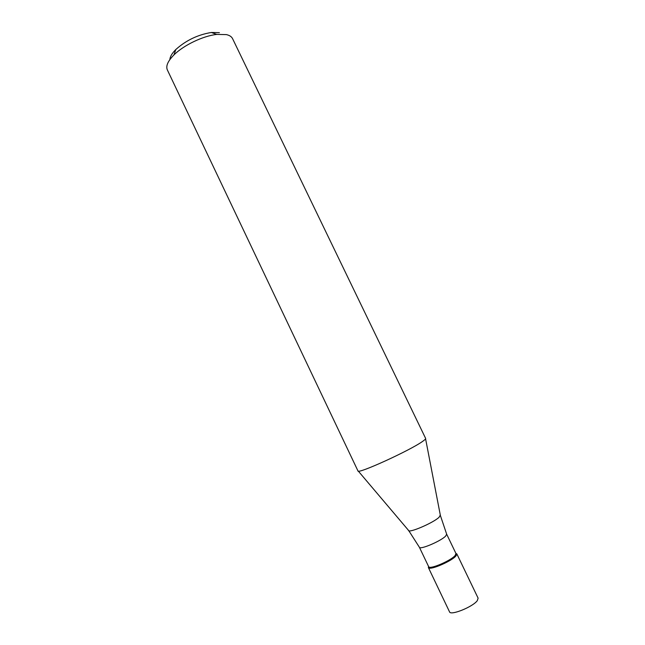 <?xml version="1.0" encoding="UTF-8"?>
<svg xmlns="http://www.w3.org/2000/svg" width="645" height="645" viewBox="0 0 645 645"><rect width="100%" height="100%" fill="white"/><g stroke="black" fill="none" stroke-linecap="round" stroke-linejoin="round"><path stroke-width="0.97" d="M428.377 567.544L449.533 611.855C450.476 615.894 472.874 606.889 477.3 600.64L478.114 598.157L456.837 553.91L455.862 556.038C451.129 561.577 428.957 570.825 428.377 567.544L428.554 566.455L428.675 567.866C430.957 570.099 451.452 561.206 455.862 556.038L456.902 554.337L455.878 553.362L456.837 553.91M428.667 566.689L428.949 566.995C431.158 569.124 450.799 560.594 455.048 555.635L455.991 553.595L446.663 534.181L445.647 536.076C440.962 541.091 419.79 550.072 419.379 547.25L428.667 566.689M422.668 441.349C424.845 439.842 425.837 438.874 425.644 438.447L232.563 38.636C231.595 36.66 229.539 35.322 226.403 34.604L216.793 34.411C203.143 35.87 183.615 45.223 173.924 54.946C167.885 61.057 165.684 66.032 167.337 69.886L357.943 470.89C356.975 474.656 410.147 450.46 422.668 441.349M219.389 32.661L211.358 32.484C197.862 34.701 186.018 40.369 175.835 49.504C172.038 53.293 170.046 56.655 169.861 59.606M358.281 471.084L408.462 530.311C408.011 533.705 433.4 522.893 439.132 517.209L440.301 515.057L425.587 438.834M428.949 566.995L428.675 567.866M456.047 554.015L456.902 554.337M419.379 547.25L408.785 530.698M440.398 515.549L446.663 534.181M175.835 49.504L173.924 54.946M211.358 32.484L216.793 34.411"/></g></svg>
